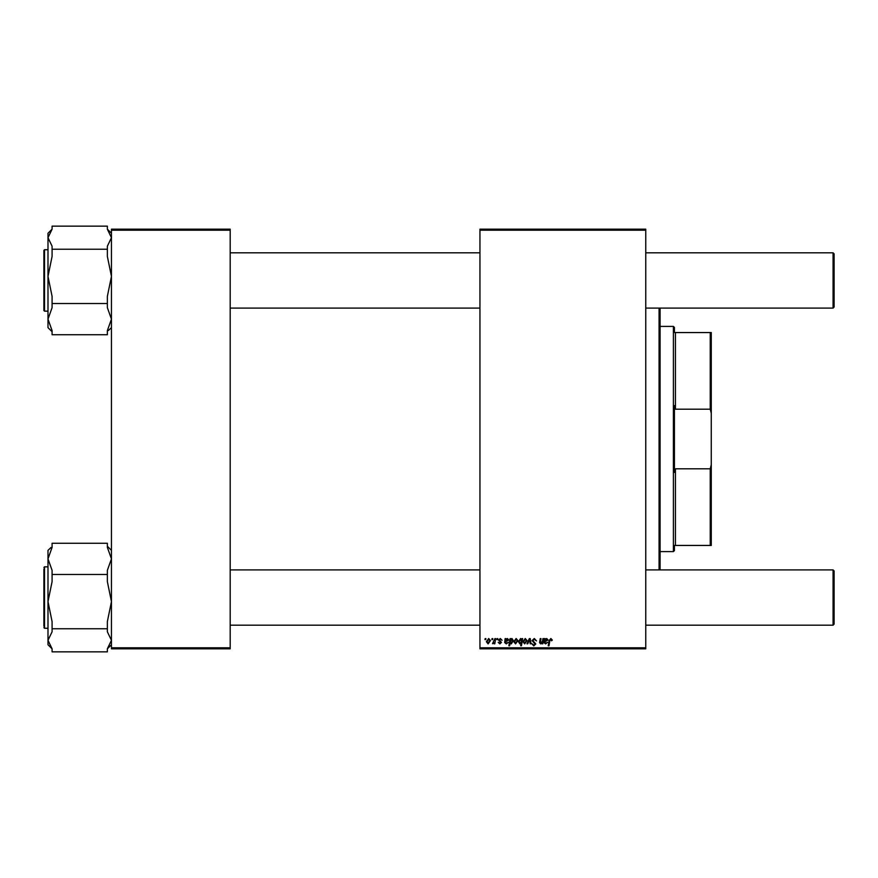 <?xml version="1.0" encoding="UTF-8"?>
<svg xmlns="http://www.w3.org/2000/svg" width="878" height="878" viewBox="0 0 878 878"><rect width="100%" height="100%" fill="white"/><g stroke="black" fill="none" stroke-linecap="round" stroke-linejoin="round"><path stroke-width="1.32" d="M645.758 648.831L479.948 648.831L479.948 647.81L645.758 647.81L645.758 648.831M645.758 230.19L479.948 230.19L479.948 229.169L645.758 229.169L645.758 647.81M497.069 638.602L497.804 638.602L497.65 639.623L496.893 639.623L497.069 638.602M492.042 638.602L492.788 638.602L492.624 639.623L491.867 639.623L492.042 638.602M502.084 640.271L500.273 639.151L499.297 639.952L501.437 642.422L499.878 643.903L498.177 642.323L499.911 643.245L500.69 642.531L498.55 640.018L500.306 638.504L502.084 640.271M510.831 638.602L510.711 639.327L511.973 638.504L513.345 640.622L511.292 643.903L510.118 643.036L509.624 645.758L508.867 645.758L510.085 638.602L510.831 638.602M534.296 638.504L536.524 640.929L534.252 639.338L532.792 640.545L535.778 643.958L533.769 645.857L531.684 643.618L533.791 645.023L535.031 644.002L532.057 640.611L534.296 638.504M525.253 638.504L527.03 640.578L524.671 643.903L522.937 641.719L525.253 638.504M542.933 638.602L543.68 638.602L542.802 643.804L542.044 643.804L542.198 642.937L540.65 643.903L539.553 642.63L540.233 638.602L540.991 638.602L540.31 642.619L540.881 643.245L542.516 641.017L542.933 638.602M552.339 640.084L551.527 640.83L550.824 639.338L549.847 640.688L548.991 645.758L548.234 645.758L549.123 640.512L550.868 638.504L552.339 640.084M479.948 230.19L479.948 647.81M545.172 638.602L545.249 639.25L546.731 638.504L548.059 640.007L544.81 641.851L545.644 643.245L547.587 642.323L545.578 643.903L543.943 642.542L544.404 638.602L545.172 638.602M521.993 638.602L522.651 638.602L521.444 645.758L520.687 645.758L521.126 643.256L519.897 643.903L518.47 641.796L520.577 638.504L521.828 639.546L521.993 638.602M529.324 638.602L530.235 638.602L530.96 643.804L530.202 643.804L529.675 639.404L527.766 643.804L526.965 643.804L529.324 638.602M516.132 638.504L517.91 640.578L515.551 643.903L513.817 641.719L516.132 638.504M505.904 638.602L505.98 639.25L507.462 638.504L508.79 640.007L505.541 641.851L506.376 643.245L508.329 642.323L506.31 643.903L504.674 642.542L505.135 638.602L505.904 638.602M488.684 638.504L490.462 640.578L488.102 643.903L486.368 641.719L488.684 638.504M494.907 638.602L495.664 638.602L494.786 643.804L494.029 643.804L494.215 642.729L492.503 643.717L494.907 638.602M485.15 638.602L485.896 638.602L485.743 639.623L484.985 639.623L485.15 638.602M230.19 648.831L111.451 648.831L111.451 647.81L230.19 647.81L230.19 648.831M230.19 230.19L111.451 230.19L111.451 229.169L230.19 229.169L230.19 647.81M111.451 230.19L111.451 647.81M546.5 639.151L544.931 641.203L547.312 640.007L546.5 639.151M521.4 641.719L520.632 639.151L519.216 641.785L520.138 643.245L521.4 641.719M524.704 643.245L526.284 640.666L525.253 639.151L523.672 641.73L524.704 643.245M515.584 643.245L517.164 640.666L516.132 639.151L514.563 641.73L515.584 643.245M511.248 643.245L512.598 640.786L511.731 639.151L510.348 641.906L511.248 643.245M507.232 639.151L505.662 641.203L508.044 640.007L507.232 639.151M488.135 643.245L489.715 640.666L488.684 639.151L487.103 641.73L488.135 643.245M660.091 308.09L660.091 569.91M659.071 569.91L659.071 308.09M107.357 249.242L52.087 249.242L52.087 246.213L47.994 237.697L52.087 229.191L52.087 226.151L107.357 226.151L107.357 229.191L111.451 237.697L107.357 246.213L107.357 256.387L111.451 276.394L107.357 296.402L107.357 303.536L52.087 303.536L52.087 296.402L47.994 276.394L47.994 249.736L44.515 249.736L44.515 311.152L43.9 310.538L43.9 250.471M52.087 229.158L47.994 233.252L47.994 276.394L52.087 256.387L52.087 249.242M107.357 303.536L107.357 307.64L111.451 319.142L107.357 330.633L107.357 334.737L52.087 334.737L52.087 330.633L47.994 319.142L52.087 307.64L52.087 303.536M47.994 276.394L47.994 327.648L52.087 331.741M51.067 547.466L47.994 550.352L47.994 558.858L52.087 547.367L52.087 543.262L107.357 543.262L107.357 547.367L111.451 558.858L107.357 570.36L107.357 574.464L52.087 574.464L52.087 570.36L47.994 558.858L47.994 601.606L52.087 581.598L52.087 574.464M43.9 626.212L43.9 568.999M107.357 574.464L107.357 581.598L111.451 601.606L107.357 621.613L107.357 628.758L52.087 628.758L52.087 621.613L47.994 601.606L47.994 640.303L52.087 631.787L52.087 628.758M107.357 628.758L107.357 631.787L111.451 640.303L107.357 648.809L107.357 651.849L52.087 651.849L52.087 648.809L47.994 640.303L47.994 644.748L52.087 648.842M108.378 330.534L111.451 327.648M47.994 640.303L47.994 644.573M834.1 253.83L834.1 307.059L833.079 308.09L833.079 252.809L834.1 253.83M834.1 570.941L833.079 569.91L834.1 570.941L834.1 624.17L833.079 625.191L833.079 569.91L645.758 569.91M710.247 332.553L711.268 332.553L711.268 413.253L710.247 409.192L710.247 332.553L674.425 332.553L675.445 332.553L675.445 409.192L674.425 405.592L674.425 472.408L675.445 468.808L675.445 545.447L674.425 545.447L674.425 550.572L673.404 551.593L660.091 551.593M674.425 332.553L674.425 327.428L673.404 326.407L660.091 326.407M673.404 551.593L673.404 326.407M711.268 545.447L710.247 545.447L710.247 468.808L711.268 464.747L711.268 545.447M675.445 545.447L710.247 545.447M675.445 468.808L710.247 468.808M711.268 413.253L711.268 464.747M675.445 409.192L710.247 409.192M43.9 567.462L44.515 566.848L44.515 628.264L47.994 628.264M44.515 311.152L47.994 311.152M44.515 249.736L43.9 250.351M111.451 233.252L107.357 229.158M44.515 566.848L47.994 566.848M44.515 628.264L43.9 627.649M111.451 644.748L107.357 648.842M111.451 550.352L107.357 546.259M230.19 252.809L479.948 252.809M645.758 252.809L833.079 252.809M230.19 308.09L479.948 308.09M645.758 308.09L833.079 308.09M833.079 625.191L645.758 625.191M479.948 625.191L230.19 625.191M479.948 569.91L230.19 569.91"/></g></svg>
